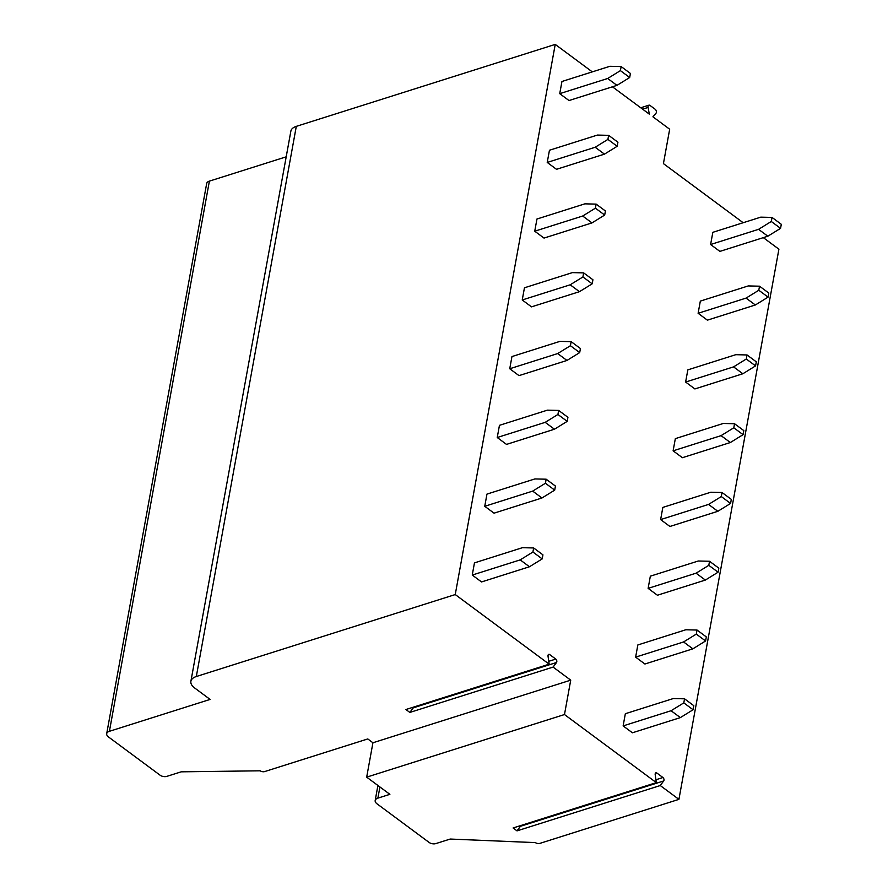 <?xml version="1.0" encoding="UTF-8"?>
<svg xmlns="http://www.w3.org/2000/svg" width="888" height="888" viewBox="0 0 888 888"><rect width="100%" height="100%" fill="white"/><g stroke="black" fill="none" stroke-linecap="round" stroke-linejoin="round"><path stroke-width="1.33" d="M553.091 667.088L556.521 662.504A2.076 1.288 72.4 0 0 555.777 659.085L549.694 654.578A2.076 1.288 72.4 0 0 548.74 654.356A2.076 1.288 72.4 0 0 548.029 656.21L549.173 664.18L455.244 594.56L196.315 676.523A16.006 8.17 -169.7 0 0 190.887 681.307A16.006 8.17 -169.7 0 0 194.639 687.967L210.101 699.422L109.413 731.301A8.003 4.085 -169.7 0 0 106.693 733.688A8.003 4.085 -169.7 0 0 108.569 737.018L160.129 775.224A4.795 2.453 -169.7 0 0 166.811 776.378L181.196 771.827L260.228 770.806A3.197 1.632 -169.7 0 0 264.68 771.572L367.776 738.938L372.927 742.768L570.729 680.153L553.091 667.088L409.845 712.431L413.275 707.847A2.076 1.288 72.4 0 0 413.553 707.114M549.173 664.18L405.927 709.523L409.845 712.431M570.729 680.153L564.479 714.54L366.677 777.144L389.876 794.338L377.888 798.134A8.003 4.085 -169.7 0 0 375.18 800.532A8.003 4.085 -169.7 0 0 377.056 803.851L429.126 842.446A4.795 2.453 -169.7 0 0 435.808 843.6L450.194 839.049L535.409 842.612A3.197 1.632 -169.7 0 0 539.871 843.378L678.92 799.367L660.261 785.536L517.005 830.879L520.446 826.295A2.076 1.288 -107.6 0 0 520.723 825.551M372.927 742.768L366.677 777.144M660.261 785.536L663.691 780.952A2.076 1.288 72.4 0 0 662.948 777.533L656.865 773.026A2.076 1.288 72.4 0 0 655.91 772.804A2.076 1.288 72.4 0 0 655.189 774.647L656.343 782.628L513.098 827.971L517.005 830.879M656.343 782.628L564.479 714.54M455.244 594.56L555.233 44.4L296.303 126.362A16.006 8.17 -169.7 0 0 290.864 131.147L190.887 681.307M743.178 222.722L663.425 163.614L669.674 129.226L652.924 116.805L655.977 113.264A2.398 1.487 72.4 0 0 655.166 109.257L650.016 105.439A2.398 1.487 72.4 0 0 648.917 105.184A2.398 1.487 72.4 0 0 648.107 107.437L649.317 114.13L612.431 86.802M592.296 71.873L555.233 44.4M763.314 237.64L778.909 249.195L678.92 799.367M616.96 85.37L629.681 77.511L630.425 73.449L621.145 66.567L609.89 66.3L561.949 81.485L559.729 93.662L569.008 100.544L616.96 85.37L607.681 78.488L559.729 93.662M767.843 236.208L780.563 228.36L781.307 224.298L772.027 217.416L760.783 217.149L712.831 232.323L710.611 244.511L719.89 251.393L767.843 236.208L758.563 229.337L710.611 244.511M604.462 154.135L617.182 146.276L617.926 142.213L608.646 135.342L597.391 135.076L549.45 150.25L547.23 162.437L556.51 169.308L604.462 154.135L595.182 147.253L547.23 162.437M755.344 304.984L768.076 297.125L768.808 293.062L759.529 286.191L748.284 285.925L700.332 301.099L698.112 313.286L707.392 320.157L755.344 304.984L746.064 298.102L698.112 313.286M591.963 222.91L604.684 215.051L605.427 210.989L596.148 204.118L584.892 203.84L536.951 219.025L534.731 231.202L544.011 238.084L591.963 222.91L582.683 216.028L534.731 231.202M742.845 373.759L755.566 365.9L756.31 361.838L747.03 354.956L735.775 354.689L687.834 369.874L685.614 382.051L694.893 388.933L742.845 373.759L733.566 366.877L685.614 382.051M579.464 291.675L592.196 283.816L592.929 279.764L583.649 272.882L572.405 272.616L524.453 287.79L522.233 299.978L531.512 306.86L579.464 291.675L570.185 284.804L522.233 299.978M730.347 442.524L743.078 434.665L743.811 430.602L734.531 423.731L723.287 423.465L675.335 438.639L673.115 450.827L682.395 457.697L730.347 442.524L721.067 435.642L673.115 450.827M566.966 360.45L579.698 352.591L580.43 348.529L571.15 341.658L559.906 341.381L511.954 356.565L509.734 368.753L519.014 375.624L566.966 360.45L557.686 353.568L509.734 368.753M717.848 511.299L730.58 503.441L731.312 499.378L722.033 492.496L710.789 492.23L662.837 507.414L660.628 519.591L669.907 526.473L717.848 511.299L708.569 504.417L660.628 519.591M554.467 429.215L567.199 421.367L567.932 417.305L558.652 410.423L547.408 410.156L499.456 425.33L497.236 437.518L506.515 444.4L554.467 429.215L545.188 422.344L497.236 437.518M705.35 580.064L718.081 572.205L718.814 568.142L709.534 561.272L698.29 561.005L650.338 576.179L648.129 588.367L657.409 595.238L705.35 580.064L696.07 573.182L648.129 588.367M541.969 497.99L554.7 490.132L555.433 486.069L546.153 479.198L534.909 478.932L486.957 494.105L484.748 506.293L494.028 513.164L541.969 497.99L532.689 491.108L484.748 506.293M692.851 648.839L705.583 640.981L706.315 636.918L697.036 630.036L685.791 629.77L637.839 644.954L635.63 657.131L644.91 664.013L692.851 648.839L683.571 641.957L635.63 657.131M529.47 566.755L542.202 558.907L542.934 554.845L533.655 547.963L522.41 547.696L474.458 562.881L472.25 575.058L481.529 581.94L529.47 566.755L520.19 559.884L472.25 575.058M680.363 717.604L693.084 709.745L693.817 705.694L684.548 698.812L673.293 698.545L625.341 713.719L623.132 725.907L632.411 732.789L680.363 717.604L671.084 710.733L623.132 725.907M286.202 156.821L209.39 181.13A8.003 4.085 -169.7 0 0 206.671 183.527L106.693 733.688M607.681 78.488L620.401 70.629L629.681 77.511M621.145 66.567L620.401 70.629M758.563 229.337L771.284 221.478L780.563 228.36M772.027 217.416L771.284 221.478M595.182 147.253L607.903 139.405L617.182 146.276M608.646 135.342L607.903 139.405M746.064 298.102L758.796 290.254L768.076 297.125M759.529 286.191L758.796 290.254M582.683 216.028L595.404 208.169L604.684 215.051M596.148 204.118L595.404 208.169M733.566 366.877L746.286 359.018L755.566 365.9M747.03 354.956L746.286 359.018M570.185 284.804L582.917 276.945L592.196 283.816M583.649 272.882L582.917 276.945M721.067 435.642L733.799 427.794L743.078 434.665M734.531 423.731L733.799 427.794M557.686 353.568L570.418 345.709L579.698 352.591M571.15 341.658L570.418 345.709M708.569 504.417L721.3 496.559L730.58 503.441M722.033 492.496L721.3 496.559M545.188 422.344L557.919 414.485L567.199 421.367M558.652 410.423L557.919 414.485M696.07 573.182L708.802 565.334L718.081 572.205M709.534 561.272L708.802 565.334M532.689 491.108L545.421 483.25L554.7 490.132M546.153 479.198L545.421 483.25M683.571 641.957L696.303 634.099L705.583 640.981M697.036 630.036L696.303 634.099M520.19 559.884L532.922 552.025L542.202 558.907M533.655 547.963L532.922 552.025M671.084 710.733L683.804 702.874L693.084 709.745M684.548 698.812L683.804 702.874M556.521 662.504L413.275 707.847M549.694 654.578L548.096 655.089M555.777 659.085L548.762 661.305M196.315 676.523L296.303 126.362M109.413 731.301L209.39 181.13M379.92 786.968L377.888 798.134M648.107 107.437L642.623 109.169M663.691 780.952L520.446 826.295M662.948 777.533L655.932 779.753M656.865 773.026L655.266 773.526M377.911 785.469L375.18 800.532M640.725 107.77L648.917 105.184"/></g></svg>
